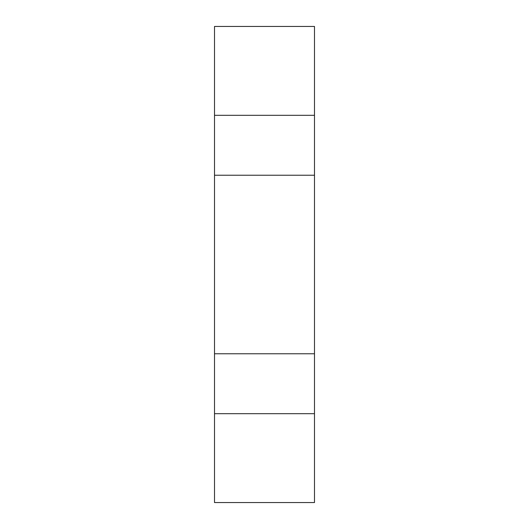 <?xml version="1.0" encoding="UTF-8"?>
<svg xmlns="http://www.w3.org/2000/svg" width="529" height="529" viewBox="0 0 529 529"><rect width="100%" height="100%" fill="white"/><g stroke="black" fill="none" stroke-linecap="round" stroke-linejoin="round"><path stroke-width="0.79" d="M314.49 175.231L214.509 175.231L314.49 175.231L314.49 26.45L214.509 26.45L214.509 115.309L314.49 115.309L214.509 115.309L214.509 175.231L214.509 26.45L314.49 26.45L314.49 353.769L214.509 353.769L314.49 353.769L314.49 413.691L314.49 175.231M314.49 502.55L214.509 502.55L314.49 502.55L314.49 413.691L314.49 502.55M214.509 353.769L214.509 413.691L314.49 413.691L214.509 413.691L214.509 502.55L214.509 175.231L214.509 353.769"/></g></svg>
